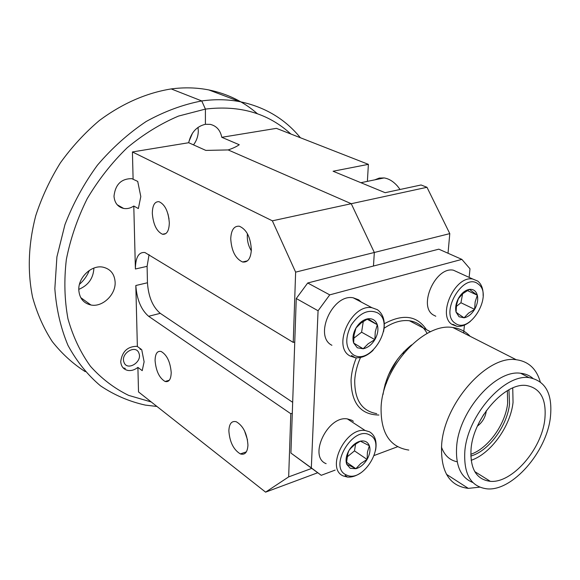 <?xml version="1.0" encoding="UTF-8"?>
<svg xmlns="http://www.w3.org/2000/svg" width="580" height="580" viewBox="0 0 580 580"><rect width="100%" height="100%" fill="white"/><g stroke="black" fill="none" stroke-linecap="round" stroke-linejoin="round"><path stroke-width="0.87" d="M133.791 206.023C130.529 208.213 127.15 209.018 123.671 208.445C117.798 207.002 114.572 202.92 113.999 196.178C115.34 184.469 121.271 178.625 131.805 178.662L137.714 181.402L140.802 196.555L138.359 208.575L133.791 206.023L135.394 268.997C135.517 257.361 138.692 251.872 144.935 252.532L293.241 342.403L295.633 272.143L272.361 220.82L351.248 203.71L374.325 252.481L373.476 266.031L374.325 252.481L295.633 272.143M144.115 361.804L142.216 370.656L137.895 367.379L138.518 391.928L265.604 492.144L288.666 476.89L290.812 413.736L148.632 316.288C141.136 309.836 136.858 299.577 135.814 285.512L137.366 346.477L141.716 349.66L144.115 361.804M137.895 367.379C134.676 369.917 131.363 370.939 127.941 370.446C123.525 369.46 121.126 366.509 120.734 361.601C122.112 351.639 127.412 346.543 136.633 346.318L137.366 346.477M247.95 445.135C247.124 433.666 243.245 425.872 236.306 421.762C231.71 420.601 229.223 423.603 228.854 430.773C229.673 441.996 233.508 449.717 240.359 453.923C244.956 455.242 247.486 452.313 247.95 445.135M171.209 372.483C170.259 361.811 166.888 354.808 161.102 351.465C157.216 350.683 155.208 353.742 155.077 360.637C156.027 371.099 159.362 378.044 165.082 381.473C168.969 382.387 171.006 379.392 171.209 372.483M169.316 222.8C168.381 211.417 164.938 204.377 159 201.688C154.701 201.427 152.468 205.32 152.315 213.353C153.25 224.496 156.651 231.463 162.516 234.262C166.808 234.69 169.077 230.869 169.316 222.8M251.35 249.755C250.582 237.235 246.58 229.39 239.337 226.222C234.059 225.794 231.195 229.963 230.738 238.721C231.507 250.944 235.465 258.709 242.6 262C247.856 262.638 250.777 258.557 251.35 249.755M78.822 290.406C77.785 277.726 91.546 264.611 103.022 267.17C110.447 268.953 114.485 273.905 115.123 282.018C115.949 294.56 102.493 307.451 90.951 305C83.65 303.325 79.612 298.461 78.822 290.406M156.948 406.457L145.326 405.101C129.224 401.527 114.253 395.082 100.42 385.772C87.5 374.854 76.691 361.391 67.983 345.39C60.74 328.113 56.361 309.212 54.839 288.673L56.913 256.875L64.938 224.67C73.131 203.464 83.955 183.635 97.418 165.184C112.128 147.958 128.383 133.385 146.196 121.481C164.51 111.36 183.026 104.516 201.746 100.942L171.209 88.921L201.746 100.942L205.414 109.091L205.407 124.294L210.221 124.359C216.47 125.867 220.327 130.181 221.785 137.3L239.257 144.739C236.524 146.631 232.826 148.364 228.157 149.93L351.248 203.71L426.982 187.289L449.79 233.624L448.028 253.25M89.334 270.418C87.174 275.812 83.89 280.445 79.475 284.301M290.856 134.009C268.243 113.267 239.757 104.958 205.414 109.091L178.531 116.072C160.566 123.692 143.456 134.248 127.209 147.733C111.817 162.704 98.491 179.677 87.225 198.636C77.43 218.356 70.47 238.641 66.345 259.492C63.945 280.205 64.489 299.983 67.969 318.833C73.051 336.755 80.562 352.596 90.516 366.364C101.63 378.704 114.325 388.368 128.593 395.364L151.264 401.969M149.067 254.627L147.102 266.336L147.451 282.772C148.444 296.764 152.714 306.95 160.268 313.338L292.675 402.317M449.79 233.624L374.325 252.481L351.248 203.71L228.157 149.93L205.835 150.409L188.703 142.724L132.421 151.946L133.103 178.981M188.703 142.724C191.037 132.53 196.606 126.382 205.407 124.294L205.414 109.091L201.746 100.942C215.042 99.1 227.78 99.354 239.968 101.696C264.835 106.894 284.976 118.907 300.389 137.743M78.8 289.355C88.341 285.36 93.373 278.269 93.902 268.076M288.666 476.89L311.736 468.401M294.763 341.961L293.241 342.403M292.298 413.243L290.812 413.736M132.421 151.946L272.361 220.82M317.717 472.751L265.604 492.144M82.164 298.649L81.512 298.903M257.426 113.76C243.738 101.718 227.527 93.772 208.793 89.929C196.78 87.566 184.251 87.232 171.209 88.921C146.283 92.959 122.351 103.479 99.405 120.473C84.876 132.776 71.862 146.914 60.371 162.871C49.974 179.641 41.753 197.28 35.713 215.789C28.369 244.202 27.325 271.339 32.574 297.207C37.113 313.584 43.681 328.374 52.265 341.569C61.85 353.677 72.841 363.704 85.238 371.649M193.502 144.877C196.635 140.679 198.237 135.988 198.302 130.804L198.012 127.39M192.531 133.088L188.928 141.563M367.387 181.366L368.387 164.35L276.406 128.354L221.785 137.3M368.387 164.35L333.094 171.238L385.135 192.69L421.073 184.976L426.982 187.289M138.953 353.285C136.053 343.969 120.241 353.387 123.99 362.282C127.049 371.519 142.593 362.072 138.953 353.285M139.787 348.246L140.375 349.551M125.302 368.416L123.119 367.858M167.961 213.904L169.034 219.008M400.077 189.479L397.503 186.129C393.312 181.381 388.846 178.654 384.098 177.937L379.276 178.075L374.832 179.836M247.45 233.755L247.37 234.407C246.971 240.33 248.283 245.782 251.321 250.763M244.47 430.672L247.508 439.923M385.004 384.598L386.367 383.373M403.578 353.438L403.948 351.654M427.119 333.471C423.24 326.177 417.339 321.936 409.408 320.747C401.367 319.798 392.935 322.291 384.127 328.236M360.521 357.483C357.12 365.175 355.192 372.766 354.728 380.27C354.539 399.968 361.869 411.089 376.71 413.634M411.561 344.904C395.676 357.802 386.157 374.354 383.01 394.567M470.134 336.298C465.559 331.354 459.817 328.439 452.893 327.54C424.009 322.132 382.604 367.191 381.096 407.131C380.596 432.926 389.833 447.238 408.806 450.073M540.263 381.843C536.413 368.72 528.416 361.354 516.258 359.738C487.41 354.844 444.302 403.02 441.648 444.642C440.423 471.497 449.311 486.069 468.314 488.375L479.674 487.164M532.817 378.276C529.402 375.398 525.335 373.723 520.615 373.259C495.943 369.271 459.193 410.538 456.677 446.172C455.351 465.515 460.745 477.63 472.852 482.524M550.384 417.498C552.798 394.045 545.7 380.763 529.091 377.638C504.433 373.73 467.495 415.345 464.841 451.175C463.529 474.367 471.003 486.932 487.258 488.875C512.452 491.188 546.462 452.11 550.384 417.498M471.076 448.717C469.88 468.72 476.296 479.587 490.325 481.327C511.995 483.415 541.466 449.594 544.779 419.71C546.795 399.511 540.654 388.107 526.365 385.497C505.093 382.22 473.454 417.926 471.076 448.717M512.742 387.969L513.046 402.389C510.501 426.314 490.76 453.748 471.134 460.31M457.2 461.774C449.674 460.281 444.425 455.373 441.46 447.057M470.793 456.105L473.454 455.177C490.557 448.688 507.333 424.799 509.53 404.028L508.935 389.789M470.764 454.299C488.048 448.543 505.455 424.335 507.645 403.274L507.362 390.673M486.315 410.647L486.265 411.242C485.286 417.426 482.35 422.363 477.441 426.075M426.409 329.636C417.027 315.563 402.991 313.591 384.301 323.727M356.323 357.831C353.249 365.313 351.494 372.679 351.06 379.922C351.212 403.049 360.506 414.751 378.928 415.026M479.37 422.066L483.814 414.33M397.619 446.716L374.31 455.445M335.16 470.097L321.24 475.31L290.921 453.06L296.264 298.519L307.704 282.996L438.821 249.168L461.861 259.383L469.988 268.815L469.162 277.16M464.435 325.09L463.659 333.007M307.704 282.996L329.737 294.865L461.861 259.383M329.737 294.865L318.072 310.757L296.264 298.519M290.921 453.06L311.322 467.886L318.072 310.757M311.322 467.886L321.24 475.31M388.317 375.26L397.547 359.208M385.142 384.112L386.584 382.8M403.194 353.916L403.6 352.017M353.387 421.319L351.647 420.188L347.348 418.898C327.57 415.403 308.038 456.808 326.134 463.674M346.398 474.947C363.312 483.966 387.317 443.026 369.801 435.051C353.024 424.944 327.954 467.661 346.398 474.947M360.325 473.142C355.888 476.071 351.603 477.384 347.493 477.079L343.49 476.021C325.373 469.249 345.303 427.134 365.139 430.498L369.445 431.766C375.086 435.174 377.123 441.351 375.572 450.29M350.276 468.328L355.866 468.72C360.31 467.451 364.044 464.355 367.075 459.433C369.88 454.394 370.642 449.834 369.344 445.73C367.763 441.858 364.762 440.336 360.354 441.155C355.866 442.359 352.067 445.469 348.957 450.486C346.108 455.626 345.368 460.252 346.746 464.348L350.276 468.328M350.574 466.015L355.866 468.72L360.716 463.55L367.075 459.433L367.445 452.096L369.344 445.73L360.354 441.155L354.764 444.621L350.893 448.159L348.957 450.486L348 453.089L346.724 461.078L346.746 464.348L350.574 466.015M347.087 456.96L354.489 450.885L355.598 444.012M354.489 450.885L367.075 459.433M346.709 462.347L355.866 468.72M459.005 272.752L453.408 270.2C435.602 266.307 417.817 306.146 433.303 314.976L435.79 316.231M455.257 323.256C470.061 334.682 493.652 294.444 478.239 284.062C463.601 271.527 438.995 313.483 455.257 323.256M470.423 321.334C465.827 325.112 461.325 326.772 456.917 326.315L452.226 324.546C436.776 315.723 454.952 275.21 472.765 279.038L477.724 281.068C481.501 284.127 483.307 288.97 483.125 295.59M459.07 316.752L464.08 317.804C468.147 316.985 471.656 314.164 474.628 309.343C477.398 304.377 478.297 299.671 477.325 295.22C476.078 290.971 473.447 289.029 469.438 289.384C465.334 290.13 461.767 292.958 458.729 297.866C455.916 302.941 455.032 307.704 456.076 312.171L459.07 316.752M459.28 314.592L464.08 317.804L468.531 313.171L474.628 309.343L475.143 301.919L477.325 295.22L469.438 289.384L462.514 293.842L458.338 298.78L456.576 304.616L456.076 312.171L459.28 314.592M456.3 306.436L460.948 302.745L462.623 293.748M460.948 302.745L474.628 309.343M467.313 290.529L477.325 295.22M361.325 302.1L358.629 299.787L353.176 297.794C332.543 293.589 313.541 336.32 331.912 345.288M353.271 354.728C370.874 366.328 396.01 323.488 377.798 312.946C368.561 308.785 359.701 312.801 351.233 324.981C344.694 338.365 345.368 348.283 353.271 354.728M373.121 350.284C367.321 355.772 361.398 358.259 355.344 357.751L350.211 356.055C331.811 347.101 351.255 303.608 371.947 307.719L377.421 309.705C383.474 314.222 385.512 321.537 383.539 331.651M357.338 347.797L363.16 348.769C367.793 347.804 371.693 344.752 374.868 339.612C377.812 334.326 378.617 329.36 377.29 324.706C375.651 320.269 372.534 318.282 367.93 318.761C363.247 319.645 359.281 322.705 356.019 327.946C353.024 333.355 352.241 338.387 353.669 343.055L357.338 347.797M357.642 345.47L363.16 348.769L368.22 343.737L374.868 339.612L375.274 331.745L377.29 324.706L367.93 318.761L361.195 322.893L356.019 327.946L354.046 335.051L353.669 343.055L357.642 345.47M353.706 338.307L361.594 332.195L363.29 321.407M361.594 332.195L374.868 339.612M367.111 319.181L377.29 324.706M147.451 282.772L135.814 285.512M147.102 266.336L135.394 268.997M160.268 313.338L148.632 316.288M90.951 305L80.75 297.627M247.479 260.84L242.6 262M165.909 233.544L162.516 234.262M169.324 380.233L165.082 381.473M246.369 451.849L240.359 453.923M123.671 208.445L117.189 204.755M239.968 101.696L208.793 89.929M384.098 177.937L360.898 182.7M409.408 320.747L430.498 331.767M452.893 327.54L516.258 359.738M520.615 373.259L529.091 377.638M474.73 471.576L490.325 481.327M446.448 474.302L468.314 488.375M347.493 477.079L345.144 475.411M365.139 430.498L347.348 418.898M456.917 326.315L452.871 324.271M472.765 279.038L453.408 270.2M355.344 357.751L351.502 355.496M371.947 307.719L353.176 297.794"/></g></svg>
